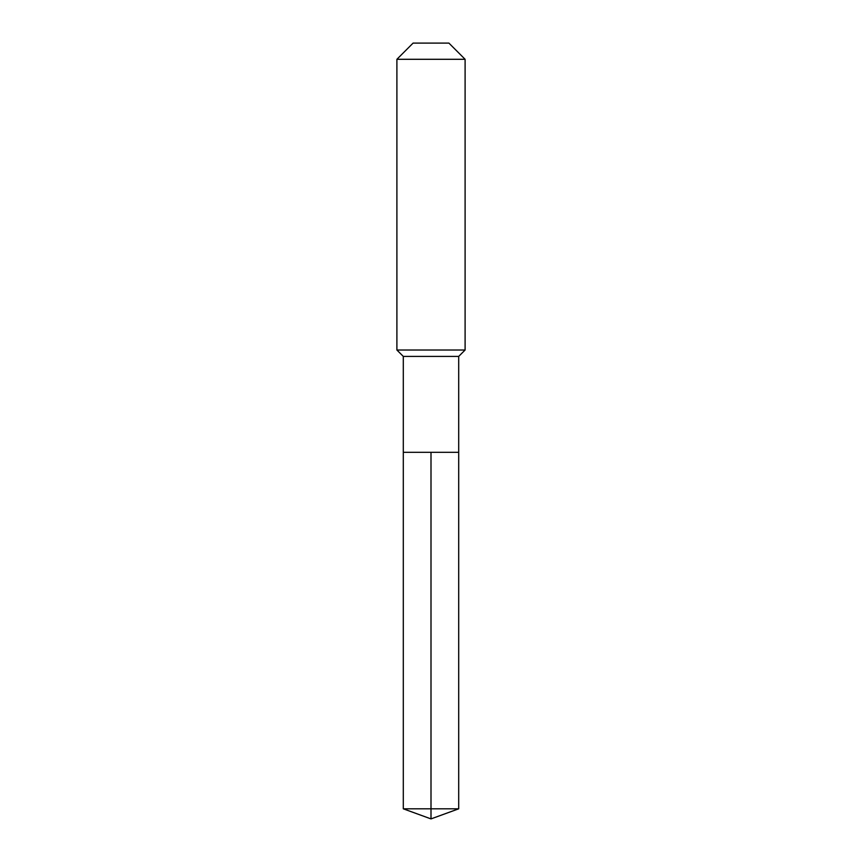 <?xml version="1.0" encoding="UTF-8"?>
<svg xmlns="http://www.w3.org/2000/svg" width="862" height="862" viewBox="0 0 862 862"><rect width="100%" height="100%" fill="white"/><g stroke="black" fill="none" stroke-linecap="round" stroke-linejoin="round"><path stroke-width="1.29" d="M403.297 452.313L403.297 356.405L458.703 356.405L458.703 452.313L403.297 452.313L431 452.313L431 808.815L431 452.313L458.703 452.313L458.703 808.815L403.297 808.815L403.297 452.313L403.297 808.815L431 818.9L431 808.815L431 818.9L403.297 808.815M458.703 356.405L465.103 350.015L396.897 350.015L403.297 356.405M465.103 59.295L448.908 43.1L413.092 43.1L396.897 59.295L465.103 59.295L465.103 350.015M396.897 59.295L396.897 350.015M431 818.9L458.703 808.815"/></g></svg>
